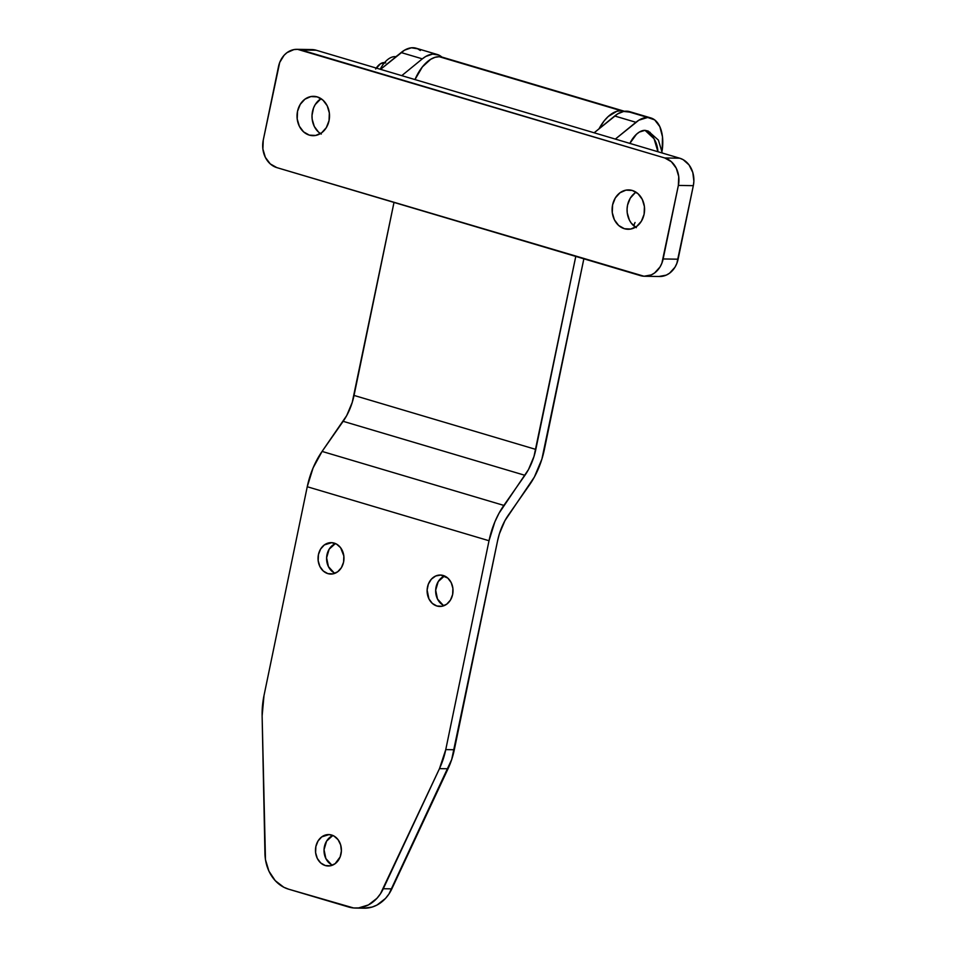 <?xml version="1.0" encoding="UTF-8"?>
<svg xmlns="http://www.w3.org/2000/svg" width="956" height="956" viewBox="0 0 956 956"><rect width="100%" height="100%" fill="white"/><g stroke="black" fill="none" stroke-linecap="round" stroke-linejoin="round"><path stroke-width="1.43" d="M308.884 49.832L316.185 50.226L615.341 139.086L635.907 122.296L614.696 115.999L635.907 122.296A37.846 20.829 -73.5 0 1 647.702 117.469L626.491 111.171A37.846 20.829 106.5 0 0 614.696 115.999L594.142 132.788L679.716 158.206L683.182 159.688L689.049 164.922L692.801 172.498L693.877 181.258L693.327 185.667L676.86 263.39L674.972 267.226L669.547 273.213L666.224 275.137L658.995 276.475M309.314 135.119L315.647 135.453L321.622 132.836L326.319 127.638L329.031 120.683L329.342 113.011L327.215 105.793L322.961 100.129L317.237 96.891A19.682 16.24 90.9 0 1 329.378 118.484A19.682 16.24 90.9 0 1 312.959 135.68A19.682 16.24 90.9 0 1 309.314 135.119A19.682 16.24 90.9 0 1 297.173 113.513A19.682 16.24 90.9 0 1 313.592 96.329A19.682 16.24 90.9 0 1 317.237 96.891L310.903 96.556L304.94 99.173L300.244 104.359L297.519 111.326L297.208 118.998L299.336 126.216L303.59 131.88L309.314 135.119M624.388 228.711L630.709 229.046L636.684 226.417L641.38 221.23L644.093 214.275L644.416 206.604L642.277 199.386L638.022 193.721L632.298 190.471A19.682 16.24 90.9 0 1 644.44 212.077A19.682 16.24 90.9 0 1 628.032 229.273A19.682 16.24 90.9 0 1 624.388 228.711A19.682 16.24 90.9 0 1 612.246 207.105A19.682 16.24 90.9 0 1 628.654 189.909A19.682 16.24 90.9 0 1 632.298 190.471L625.965 190.136L620.002 192.765L615.306 197.952L612.593 204.907L612.27 212.591L614.397 219.796L618.652 225.461L624.388 228.711M634.963 193.004L630.267 198.191L627.554 205.146L627.076 208.97L627.232 212.818L629.371 220.035L631.259 223.13L636.349 227.671M320.475 133.589A19.682 16.24 -89.1 0 1 312.003 115.987A19.682 16.24 -89.1 0 1 321.037 98.659L315.205 104.598L313.568 107.92L312.015 115.377L312.17 119.237L314.297 126.455L318.551 132.119L321.288 134.079M678.366 185.428L661.899 263.151L660.01 266.987L654.585 272.974L651.263 274.898L644.033 276.248L276.858 167.623L270.249 163.882L265.35 157.346L262.888 149.017L263.247 140.173L279.714 62.439L284.075 55.293L287.027 52.628L293.922 49.593L297.591 49.353L664.755 157.967L671.363 161.719L676.274 168.244L678.736 176.573L678.366 185.428L693.327 185.667A22.705 18.738 -89.1 0 0 679.716 158.206L664.755 157.967A22.705 18.738 90.9 0 1 678.366 185.428L693.327 185.667L678.103 259.196L663.141 258.957L678.366 185.428M644.607 276.26L659.568 276.499A22.705 18.738 -89.1 0 0 678.103 259.196L663.141 258.957A22.705 18.738 90.9 0 1 644.607 276.26A22.705 18.738 90.9 0 1 640.4 275.615L276.858 167.623A22.705 18.738 90.9 0 1 263.247 140.173L278.483 66.645A22.705 18.738 90.9 0 1 297.017 49.33A22.705 18.738 90.9 0 1 301.224 49.987L316.185 50.226A22.705 18.738 -89.1 0 0 311.979 49.569L297.017 49.33M650.869 117.947A37.846 20.829 -73.5 0 1 662.15 150.666L662.496 136.839L659.819 126.634L654.681 119.894L647.702 117.469A37.846 20.829 -73.5 0 1 650.869 117.947L629.657 111.649A37.846 20.829 106.5 0 0 626.491 111.171L647.702 117.469L638.871 120.181L615.341 139.086L679.716 158.206L664.755 157.967L301.224 49.987L316.185 50.226L380.56 69.346L404.543 50.166L411.355 47.8L417.617 48.78L420.353 50.513M437.286 54.504A37.846 20.829 -73.5 0 1 441.839 57.049L438.816 55.078L432.566 54.098L425.755 56.464L422.337 58.854L401.126 52.556L422.337 58.854A37.846 20.829 -73.5 0 1 437.286 54.504L416.087 48.206A37.846 20.829 106.5 0 0 401.126 52.556L380.56 69.346L401.771 75.644L422.337 58.854L401.771 75.644L594.142 132.788L617.672 113.883L623.623 111.446L631.307 112.282M636.098 192.24A19.682 16.24 -89.1 0 0 627.064 209.567A19.682 16.24 -89.1 0 0 635.549 227.181M635.047 222.485A52.986 29.158 -73.5 0 1 633.649 225.724L635.047 222.485M331.601 835.018A15.702 12.966 90.9 0 1 341.292 852.262A15.702 12.966 90.9 0 1 328.183 865.993A15.702 12.966 90.9 0 1 325.279 865.538L330.334 865.801L335.09 863.71L340.157 856.923L341.388 850.971L340.647 844.913L338.054 839.667L333.991 836.046L329.079 834.588L321.778 836.847L318.037 840.993L315.862 846.55L315.611 852.668L317.308 858.428L320.702 862.945L325.279 865.538A15.702 12.966 90.9 0 1 315.588 848.295A15.702 12.966 90.9 0 1 328.685 834.576A15.702 12.966 90.9 0 1 331.601 835.018M334.17 543.092A15.702 12.966 90.9 0 1 343.861 560.336A15.702 12.966 90.9 0 1 330.764 574.066A15.702 12.966 90.9 0 1 327.848 573.612L332.903 573.875L337.659 571.784L341.411 567.649L343.586 562.092L343.837 555.962L340.623 547.74L336.56 544.119L331.66 542.661L324.347 544.92L320.607 549.067L318.432 554.623L318.181 560.742L319.89 566.502L323.283 571.019L327.848 573.612A15.702 12.966 90.9 0 1 318.157 556.368A15.702 12.966 90.9 0 1 331.254 542.65A15.702 12.966 90.9 0 1 334.17 543.092M443.226 575.488A15.702 12.966 90.9 0 1 452.917 592.732A15.702 12.966 90.9 0 1 439.82 606.451A15.702 12.966 90.9 0 1 436.904 606.008L441.959 606.271L446.727 604.18L450.479 600.033L452.642 594.489L452.893 588.358L451.196 582.598L447.802 578.081L440.716 575.058L435.709 575.99L431.371 579.169L428.36 584.116L427.117 590.067L428.945 598.898L432.339 603.415L436.904 606.008A15.702 12.966 90.9 0 1 427.224 588.765A15.702 12.966 90.9 0 1 440.322 575.046A15.702 12.966 90.9 0 1 443.226 575.488M620.97 110.693A36.71 20.207 -73.5 0 1 624.041 111.159A36.71 20.207 -73.5 0 1 624.459 111.302L439.198 56.703L620.97 110.693A36.71 20.207 -73.5 0 0 599.018 128.809L604.144 120.91L608.207 116.524L616.775 111.314L620.97 110.693M624.041 111.159L442.27 57.169A36.71 20.207 106.5 0 0 439.198 56.703A36.71 20.207 106.5 0 0 414.976 79.563L422.373 66.92L430.702 59.296L435.016 57.324L439.198 56.703L444.421 58.065M363.997 908.2L372.159 907.053L376.963 905.069L385.495 898.437L388.984 893.956L451.698 759.518L497.562 540.869L454.315 749.743L445.759 749.612L439.473 768.636L380.44 893.824L376.939 898.305L368.419 904.938L358.596 907.925L353.529 907.949L288.557 889.164L348.534 906.981A37.846 31.237 90.9 0 0 355.536 908.069L364.093 908.2A37.846 31.237 -89.1 0 0 391.841 888.865L448.029 768.767A75.703 62.475 -89.1 0 0 454.315 749.743L445.759 749.612L489.018 540.738L445.759 749.612A75.703 62.475 90.9 0 1 439.473 768.636L448.029 768.767L439.473 768.636L383.296 888.733L391.841 888.865L383.296 888.733A37.846 31.237 90.9 0 1 355.536 908.069M331.433 864.654L325.865 858.56L324.036 849.729L326.582 841.125L332.628 835.652M334.002 572.728L328.434 566.633L326.617 557.802L329.151 549.198L335.197 543.725M443.07 605.124L437.501 599.03L435.673 590.199L438.218 581.595L444.265 576.121M263.987 695.621L307.246 486.735L489.018 540.738L494.85 521.904L499.02 513.241L528.477 469.575L533.998 456.43L575.775 256.423L535.814 449.416A41.634 22.908 -73.5 0 1 524.928 475.311L503.848 505.413L322.088 451.423L346.705 415.585L352.226 402.44L394.003 202.421L354.043 395.425L535.814 449.416L354.043 395.425A41.634 22.908 106.5 0 1 343.156 421.321L524.928 475.311L343.156 421.321L322.088 451.423A56.774 31.249 106.5 0 0 307.246 486.735L313.09 467.914L322.088 451.423L503.848 505.413A56.774 31.249 -73.5 0 0 489.018 540.738L307.246 486.735L263.987 695.621L262.123 715.948A75.703 62.475 90.9 0 1 263.987 695.621M288.557 889.164L283.753 887.228L275.244 880.667L268.935 871.155L265.469 859.671L262.123 715.948L264.943 853.577A37.846 31.237 90.9 0 0 288.557 889.164M544.358 449.547L583.853 258.825L541.885 459.119L534.356 477.044L504.899 520.709L499.379 533.854L497.562 540.869A41.634 22.908 -73.5 0 1 508.449 514.973L529.528 484.871A56.774 31.249 -73.5 0 0 544.358 449.547M444.576 575.99A15.702 12.966 -89.1 0 0 435.661 590.677A15.702 12.966 -89.1 0 0 444.11 605.65M335.52 543.594A15.702 12.966 -89.1 0 0 326.594 558.28A15.702 12.966 -89.1 0 0 335.042 573.253M332.951 835.52A15.702 12.966 -89.1 0 0 324.024 850.207A15.702 12.966 -89.1 0 0 332.473 865.18M648.252 131.103L645.037 130.339L654.059 138.751L657.931 151.741A24.82 20.482 -89.1 0 0 645.037 130.339L639.349 132.071L636.481 134.246L629.849 143.388A24.605 13.539 106.5 0 1 645.037 130.339L648.192 131.068L658.397 140.09L662.305 153.032M385.722 62.893L380.608 63.658L375.648 69.011M384.563 62.618A15.141 8.329 106.5 0 0 376.258 68.067M653.414 137.497L649.972 132.239M398.425 54.767A32.169 17.71 106.5 0 0 395.414 57.217L398.425 54.755M395.963 56.715A24.055 13.241 106.5 0 0 380.237 69.25A24.055 13.241 -73.5 0 1 395.963 56.715"/></g></svg>
